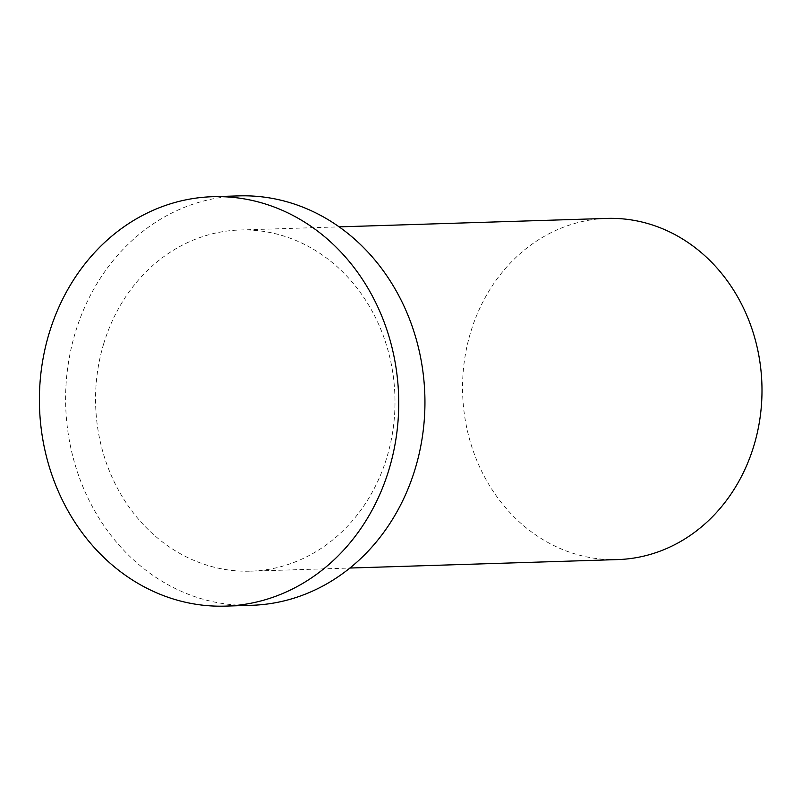 <?xml version="1.0" encoding="UTF-8"?>
<svg xmlns="http://www.w3.org/2000/svg" width="802" height="802" viewBox="0 0 802 802"><rect width="100%" height="100%" fill="white"/><g stroke="black" fill="none" stroke-linecap="round" stroke-linejoin="round"><path stroke-width="0.6" stroke-dasharray="4.01 3.01" d="M617.66 559.585A170.666 149.703 88.2 0 1 470.654 332.279A170.666 149.703 88.2 0 1 606.883 218.415M251.748 605.289A204.801 179.638 88.2 0 1 75.338 332.519A204.801 179.638 88.2 0 1 238.816 195.888M103.659 343.868A170.666 149.703 88.2 0 1 239.898 230.004A170.666 149.703 88.2 0 1 394.905 395.857A170.666 149.703 88.2 0 1 250.665 571.164A170.666 149.703 88.2 0 1 103.659 343.868M250.665 571.164L349.923 568.037M239.898 230.004L339.146 226.866"/><path stroke-width="1.2" d="M339.146 226.866L606.883 218.415A170.666 149.703 88.2 0 1 761.9 384.268A170.666 149.703 88.2 0 1 617.66 559.585L349.923 568.037M49.122 333.351A204.801 179.638 88.2 0 1 212.6 196.711A204.801 179.638 88.2 0 1 398.614 395.747A204.801 179.638 88.2 0 1 225.532 606.111A204.801 179.638 88.2 0 1 49.122 333.351M212.6 196.711L238.816 195.888A204.801 179.638 88.2 0 1 424.829 394.915A204.801 179.638 88.2 0 1 251.748 605.289L225.532 606.111"/></g></svg>

